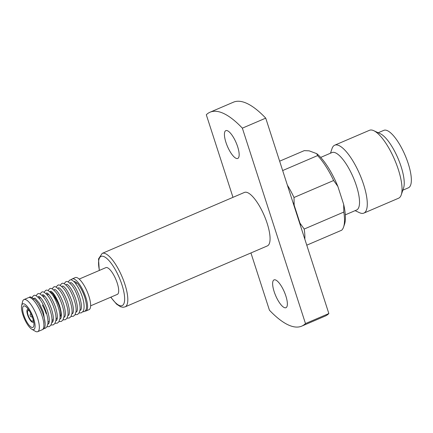 <?xml version="1.0" encoding="UTF-8"?>
<svg xmlns="http://www.w3.org/2000/svg" width="433" height="433" viewBox="0 0 433 433"><rect width="100%" height="100%" fill="white"/><g stroke="black" fill="none" stroke-linecap="round" stroke-linejoin="round"><path stroke-width="0.65" d="M29.233 297.482L29.596 297.292C29.633 296.345 31.23 296.989 34.38 299.214A1.337 1.045 132.4 0 0 34.342 299.181A1.337 1.045 132.4 0 0 33.222 299.062A1.337 1.045 132.4 0 0 32.735 299.387M79.093 312.994L81.399 312.815L83.006 311.441C83.358 311.008 84.727 309.081 83.715 302.196L82.849 298.499C81.058 292.584 78.66 287.62 75.651 283.62A1.337 0.877 -39.7 0 1 76.305 283.16A1.337 0.877 -39.7 0 1 77.42 283.274C80.457 287.063 82.936 291.826 84.863 297.563C88.229 309.595 85.691 310.591 84.218 311.608L82.708 311.83M285.856 295.972A15.128 4.725 66.8 0 1 285.959 307.701A15.128 4.725 66.8 0 1 274.143 291.62A15.128 4.725 66.8 0 1 274.04 279.891A15.128 4.725 66.8 0 1 285.856 295.972M237.652 146.717A15.128 4.725 66.8 0 1 237.749 158.446A15.128 4.725 66.8 0 1 225.934 142.37A15.128 4.725 66.8 0 1 225.831 130.636A15.128 4.725 66.8 0 1 237.652 146.717M32.789 318.39A11.637 3.632 66.8 0 1 33.931 323.835A11.637 3.632 66.8 0 1 30.332 326.493A11.637 3.632 66.8 0 1 23.772 315.045A11.637 3.632 66.8 0 1 27.025 307.717A11.637 3.632 66.8 0 1 32.789 318.39M33.612 321.492A6.982 2.181 66.8 0 1 30.992 321.162A6.982 2.181 66.8 0 1 27.609 314.845A6.982 2.181 66.8 0 1 28.497 309.568M33.146 319.581A5.818 1.819 66.8 0 1 32.605 321.194A5.818 1.819 66.8 0 1 28.058 315.013A5.818 1.819 66.8 0 1 28.021 310.499A5.818 1.819 66.8 0 1 29.563 311.224M22.873 314.71A13.964 4.362 66.8 0 1 21.65 305.579A13.964 4.362 66.8 0 1 26.846 305.996A13.964 4.362 66.8 0 1 33.687 318.726A13.964 4.362 66.8 0 1 31.771 329.199A13.964 4.362 66.8 0 1 22.873 314.71M21.65 305.579L22.548 301.698A17.455 5.45 66.8 0 1 23.961 299.576A17.455 5.45 66.8 0 1 37.601 318.131A17.455 5.45 66.8 0 1 37.714 331.667A17.455 5.45 66.8 0 1 35.203 331.223L31.771 329.199M23.961 299.576L28.518 297.628A17.455 5.45 66.8 0 1 42.153 316.182A17.455 5.45 66.8 0 1 42.272 329.713L37.714 331.667M33.704 298.57L34.743 298.12A14.549 4.541 66.8 0 1 34.824 298.088M42.331 305.048A14.549 4.541 66.8 0 1 46.109 313.584M60.035 316.767A12.627 3.94 -113.2 0 0 59.592 307.214A12.627 3.94 -113.2 0 0 52.393 294.721M47.652 294.678A14.549 4.541 66.8 0 1 47.852 293.563M50.076 291.972A14.549 4.541 66.8 0 1 58.547 302.862M73.962 281.455A14.549 4.541 66.8 0 1 76.868 283.041M80.408 287.604A14.549 4.541 66.8 0 1 84.722 297.038A14.549 4.541 66.8 0 1 85.312 299.051M71.196 279.913A17.455 5.45 66.8 0 1 72.214 278.901A17.455 5.45 66.8 0 1 85.848 297.455A17.455 5.45 66.8 0 1 85.961 310.986A17.455 5.45 66.8 0 1 84.998 311.116M72.214 278.901L75.261 277.591A17.455 5.45 66.8 0 1 88.895 296.145A17.455 5.45 66.8 0 1 89.014 309.682L85.961 310.986M79.174 279.079L105.874 267.637A14.549 4.541 66.8 0 1 117.24 283.101A14.549 4.541 66.8 0 1 117.332 294.38L90.638 305.822M345.312 214.844L356.608 210A31.246 9.759 -113.2 0 0 356.402 185.773A31.246 9.759 -113.2 0 0 331.992 152.562L320.696 157.406M355.092 210.649L359.542 212.717A36.946 11.539 -113.2 0 0 363.834 213.112A36.946 11.539 -113.2 0 0 363.59 184.463A36.946 11.539 -113.2 0 0 334.725 145.19A36.946 11.539 -113.2 0 0 332.046 148.568L330.476 153.212M363.834 213.112L398.587 198.217A36.946 11.539 -113.2 0 0 401.261 194.834A36.946 11.539 -113.2 0 0 398.338 169.568A36.946 11.539 -113.2 0 0 373.771 130.69A36.946 11.539 -113.2 0 0 369.479 130.295L334.725 145.19M401.261 194.834L403.583 187.982A31.246 9.759 -113.2 0 0 401.11 166.613A31.246 9.759 -113.2 0 0 380.331 133.737L373.771 130.69M402.836 190.19L408.433 187.792A31.246 9.759 -113.2 0 0 408.222 163.566A31.246 9.759 -113.2 0 0 383.817 130.355L378.215 132.752M267.161 223.352A29.092 9.082 -113.2 0 0 244.434 192.431L102.177 253.397A29.092 9.082 66.8 0 1 124.904 284.319A29.092 9.082 66.8 0 1 125.099 306.878L267.356 245.912A29.092 9.082 -113.2 0 0 267.161 223.352M250.94 252.948L269.429 310.185A116.369 36.334 -113.2 0 0 301.736 326.13L325.107 316.117A116.369 36.334 -113.2 0 0 328.853 313.557L265.732 118.139A116.369 36.334 -113.2 0 0 233.425 102.193L210.054 112.207A116.369 36.334 -113.2 0 0 206.308 114.767L232.981 197.34M301.736 326.13A116.369 36.334 -113.2 0 0 305.481 323.57L242.361 128.152A116.369 36.334 -113.2 0 0 210.054 112.207M242.361 128.152L265.732 118.139M305.481 323.57L328.853 313.557M279.637 161.184L304.242 150.641L309.146 150.836L316.74 153.655A41.893 13.082 66.8 0 1 337.864 186.428L333.637 180.507A44.22 13.807 -113.2 0 0 317.578 155.593L282.662 170.553M287.382 185.156A44.22 13.807 66.8 0 1 294.007 197.491L333.637 180.507M317.578 155.593L316.74 153.655M306.77 245.181L341.68 230.215A44.22 13.807 -113.2 0 0 343.585 227.027A44.22 13.807 -113.2 0 0 343.829 212.062L304.199 229.046A44.22 13.807 66.8 0 1 304.821 239.146M343.829 212.062L343.667 204.398A41.893 13.082 66.8 0 1 344.533 224.229L343.585 227.027M337.864 186.428L343.667 204.398M294.007 197.491L294.169 205.155A41.893 13.082 -113.2 0 0 292.795 201.908M294.169 205.155L299.972 223.125L304.199 229.046M300.605 226.091A41.893 13.082 -113.2 0 0 299.972 223.125M60.631 318.661A14.549 4.541 66.8 0 1 60.431 318.764A14.549 4.541 66.8 0 1 59.9 318.883M110.886 297.141A26.765 8.357 -113.2 0 0 123.134 304.892A26.765 8.357 -113.2 0 0 121.971 284.854A26.765 8.357 -113.2 0 0 105.241 257.289A26.765 8.357 -113.2 0 0 99.428 270.403M34.342 299.181C41.498 305.222 49.07 327.44 42.856 329.334L42.802 329.356M68.154 281.926L69.745 280.081C70.211 280.611 70.384 277.45 76.1 283.869M70.801 282.543L71.369 282.814C74.081 284.735 76.803 289.374 79.537 296.729C81.566 303.425 81.983 307.831 80.782 309.947L79.953 310.418M66.709 284.421L67.353 284.535C70.065 286.457 72.787 291.095 75.521 298.451C77.556 305.146 77.967 309.552 76.765 311.668L75.937 312.139M62.769 285.986L63.342 286.256C66.054 288.178 68.771 292.816 71.505 300.172C73.54 306.867 73.956 311.273 72.749 313.389L71.921 313.86M58.758 287.707L59.326 287.972C62.038 289.899 64.761 294.537 67.488 301.893C69.524 308.588 69.94 312.994 68.739 315.11L67.905 315.581M54.661 289.585L55.31 289.693C58.022 291.62 60.744 296.259 63.472 303.614C65.507 310.309 65.924 314.715 64.723 316.832L63.895 317.302M50.726 291.149L51.294 291.414C54.006 293.341 56.728 297.98 59.456 305.335C61.491 312.031 61.908 316.436 60.707 318.553L60.268 318.964M46.412 294.039L46.672 292.881L47.278 293.136C49.99 295.062 52.712 299.701 55.446 307.057C57.475 313.752 57.892 318.158 56.691 320.274L55.862 320.745M42.694 294.586L43.262 294.857C45.974 296.784 48.696 301.422 51.43 308.778C53.465 315.473 53.876 319.873 52.674 321.995L52.236 322.401M38.678 296.307L39.251 296.578C41.963 298.499 44.68 303.143 47.413 310.499C49.449 317.189 49.865 321.595 48.658 323.716L47.83 324.187M34.586 298.191L35.235 298.299L39.327 303.214L43.397 312.22L45.162 323.927M64.138 283.647L65.729 281.802C66.189 282.311 66.401 279.231 72.019 285.504C76.576 291.42 80.944 303.847 80.002 310.071L78.968 313.189L77.383 314.537L75.077 314.715M60.122 285.369L61.719 283.523C62.173 284.026 62.384 280.952 68.003 287.225C72.56 293.141 76.928 305.568 75.986 311.792L74.958 314.91L73.366 316.258L71.061 316.436M56.106 287.09L57.703 285.244C58.157 285.748 58.368 282.673 63.987 288.946C68.544 294.862 72.912 307.289 71.97 313.514L70.942 316.626L69.356 317.979L67.045 318.158M52.09 288.811L53.687 286.965C54.141 287.469 54.352 284.394 59.976 290.667C64.528 296.583 68.901 309.01 67.959 315.235L66.926 318.347L65.34 319.7L63.034 319.879M47.765 293.91L47.744 293.471M48.079 290.532L49.671 288.687C50.125 289.19 50.342 286.116 55.96 292.389C60.512 298.305 64.885 310.732 63.943 316.956L62.909 320.068L61.324 321.421L59.018 321.6M56.555 320.458L55.954 320.014M43.82 296.324L43.728 295.192M44.063 292.253L45.654 290.408C46.109 290.911 46.326 287.837 51.944 294.11C56.496 300.026 60.869 312.453 59.927 318.677L58.893 321.789L57.308 323.142L55.002 323.321M52.539 322.179L51.938 321.735M39.804 298.045L39.712 296.914M40.047 293.975L41.638 292.129C42.093 292.632 42.31 289.558 47.928 295.831C52.485 301.747 56.853 314.174 55.911 320.398L54.877 323.511L53.291 324.864L50.986 325.042M48.523 323.9L47.922 323.456M36.031 295.696L37.628 293.85C38.082 294.353 38.293 291.279 43.912 297.552C48.469 303.468 52.837 315.895 51.895 322.12L50.867 325.232L49.275 326.585L46.97 326.763M32.015 297.417L33.612 295.571C34.066 296.075 34.277 293 39.896 299.273C44.453 305.189 48.821 317.616 47.879 323.841L46.851 326.953L45.265 328.306L43.901 328.582M39.143 298.326L40.567 297.715M43.159 296.605L44.583 295.993M47.175 294.884L48.599 294.272M49.768 291.685L50.883 291.203M53.784 289.964L54.899 289.482M57.795 288.243L58.915 287.766M61.811 286.522L62.931 286.045M65.827 284.8L66.942 284.324M69.843 283.079L70.958 282.603M102.177 253.397L98.529 258.902L99.276 270.463M110.74 297.206L116.558 304.134L120.536 306.759L123.021 307.284L125.099 306.878M63.895 317.281L64.62 316.972M67.911 315.56L68.636 315.251M71.927 313.838L72.652 313.53M75.943 312.117L76.668 311.809M79.959 310.396L80.906 309.99M47.987 322.011L49.281 321.454M52.003 320.29L53.291 319.733M56.019 318.569L57.308 318.017M42.396 295.761L42.699 294.602M38.38 297.482L38.683 296.324M30.905 313.719A1.748 1.748 0 0 0 32.264 316.886"/></g></svg>
